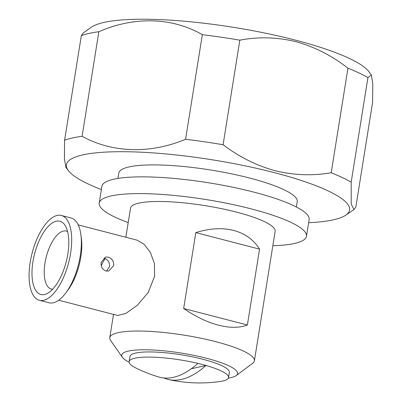 <?xml version="1.0" encoding="UTF-8"?>
<svg xmlns="http://www.w3.org/2000/svg" width="403" height="403" viewBox="0 0 403 403"><rect width="100%" height="100%" fill="white"/><g stroke="black" fill="none" stroke-linecap="round" stroke-linejoin="round"><path stroke-width="0.6" d="M228.511 377.561A50.32 9.783 -170.9 0 0 205.963 365.481A143.181 61.664 104.5 0 1 181.446 379.414A143.181 61.664 104.5 0 1 168.661 379.561A143.256 143.256 0 0 0 220.194 381.465A50.32 9.783 -170.9 0 0 222.788 380.996A50.32 9.783 -170.9 0 0 228.511 377.561L229.337 372.402A50.32 9.783 -170.9 0 0 202.86 359.259A50.32 9.783 -170.9 0 0 129.968 356.489L129.141 361.642A50.32 9.783 -170.9 0 0 135.826 367.954A143.256 143.256 0 0 0 158.777 376.996A143.181 61.664 -75.5 0 0 173.396 377.329A143.181 61.664 -75.5 0 0 197.908 363.395A50.32 9.783 -170.9 0 0 134.864 358.212A50.32 9.783 -170.9 0 0 129.141 361.642M191.269 368.765L205.963 365.481A50.32 9.783 -170.9 0 0 202.034 364.418A50.32 9.783 -170.9 0 0 197.908 363.395M168.661 379.561A143.181 61.664 104.5 0 1 163.799 377.979M61.377 215.469L71.044 217.973A43.806 18.865 104.5 0 1 80.857 234.531L81.351 238.158A38.9 16.755 104.5 0 1 80.822 257.104A38.9 16.755 104.5 0 1 67.88 290.145L65.684 293.077A43.806 18.865 104.5 0 1 49.065 302.784L39.398 300.28A43.806 18.865 104.5 0 1 30.185 262.388A43.806 18.865 104.5 0 1 61.377 215.469A43.806 18.865 104.5 0 1 70.59 253.356A43.806 18.865 104.5 0 1 39.398 300.28M58.692 300.21L117.57 315.468L125.746 313.519L137.216 305.393L148.223 292.513L154.621 276.226L154.404 263.441L150.364 252.369L144.088 244.263L137.091 240.158L78.212 224.899M113.681 265.617L108.729 271.038L106.004 271.002C102.372 269.587 100.76 266.71 101.163 262.373L105.606 257.059L108.226 257.124C112.064 258.499 113.883 261.33 113.681 265.617M106.578 271.118L109.545 266.539C109.722 262.262 107.873 259.441 103.999 258.071M52.677 289.208A29.938 12.896 104.5 0 1 51.267 289.027A29.938 12.896 104.5 0 1 44.97 263.134A29.938 12.896 104.5 0 1 66.288 231.065A29.938 12.896 104.5 0 1 67.608 231.594M228.33 378.125A58.662 11.41 -170.9 0 0 236.254 375.566L252.731 363.234A73.235 14.241 -170.9 0 0 254.399 360.831L275.148 231.282A73.235 14.241 -170.9 0 0 236.611 212.154A73.235 14.241 -170.9 0 0 130.527 208.119L125.857 237.246M195.818 232.612C209.656 228.289 222.28 227.569 233.68 230.445C245.004 233.458 253.628 239.684 259.552 249.13L195.818 232.612L183.662 308.497L247.397 325.009L259.552 249.13M247.397 325.009C239.478 328.012 229.851 328.062 218.507 325.176C207.122 322.173 195.51 316.617 183.662 308.497M254.399 360.831A73.235 14.241 -170.9 0 0 215.862 341.704A73.235 14.241 -170.9 0 0 109.772 337.669A73.235 14.241 -170.9 0 0 110.608 340.47L122.406 357.33A58.662 11.41 -170.9 0 0 129.136 362.237M236.254 375.566A58.662 11.41 -170.9 0 0 206.719 358.317A58.662 11.41 -170.9 0 0 145.987 349.779A58.662 11.41 -170.9 0 0 122.406 357.33M272.836 245.719A104.946 20.407 -170.9 0 0 306.461 236.299L309.146 219.564A104.946 20.407 -170.9 0 0 253.915 192.145A104.946 20.407 -170.9 0 0 101.888 186.367L99.209 203.102A104.946 20.407 -170.9 0 0 128.214 222.552M306.461 236.299A104.946 20.407 -170.9 0 0 251.235 208.885A104.946 20.407 -170.9 0 0 99.209 203.102M296.356 206.991L297.213 201.656A90.332 17.566 -170.9 0 0 249.674 178.055A90.332 17.566 -170.9 0 0 118.82 173.083L117.963 178.418M80.857 234.531A43.806 18.865 104.5 0 1 80.257 255.865A43.806 18.865 104.5 0 1 65.684 293.077M32.93 261.774A37.857 16.306 104.5 0 1 47.635 227.04A37.857 16.306 104.5 0 1 65.331 225.796A37.857 16.306 104.5 0 1 67.845 253.971A37.857 16.306 104.5 0 1 47.866 293.172A37.857 16.306 104.5 0 1 32.93 261.774M101.294 265.773A18.326 7.894 104.5 0 1 105.294 258.56M371.375 75.034L372.815 83.879L372.558 102.644L355.809 207.223L353.945 209.615L351.22 203.978L351.179 182.166L367.929 77.588L371.375 75.034L368.987 71.794A143.392 27.883 -170.9 0 0 295.364 40.114A143.392 27.883 -170.9 0 0 91.199 27.303L83.366 32.87L81.346 35.63L64.596 140.204L64.42 158.742L65.931 167.436M223.086 144.742L239.835 40.169C258.404 36.623 277.093 37.121 295.898 41.675C314.516 46.803 331.87 55.639 347.95 68.188L331.201 172.761C312.572 175.97 293.913 175.295 275.224 170.736C256.585 165.613 239.206 156.948 223.086 144.742A157.79 30.683 -170.9 0 0 185.592 139.252C150.193 154.107 112.361 152.969 82.111 136.29A157.79 30.683 -170.9 0 0 64.596 140.204M367.929 77.588A157.79 30.683 -170.9 0 0 347.95 68.188M308.638 222.728A143.392 27.883 -170.9 0 0 345.774 215.152A143.392 27.883 -170.9 0 0 274.146 172.59A143.392 27.883 -170.9 0 0 124.683 151.714A143.392 27.883 -170.9 0 0 68.47 170.736A143.392 27.883 -170.9 0 0 101.385 189.531M351.179 182.166A157.79 30.683 -170.9 0 0 331.201 172.761M239.835 40.169A157.79 30.683 -170.9 0 0 202.346 34.678L185.592 139.252M82.111 136.29L98.861 31.716A157.79 30.683 -170.9 0 0 81.346 35.63M98.861 31.716C134.194 16.251 172.141 17.243 202.346 34.678M345.774 215.152L353.94 209.615M68.47 170.736L65.926 167.441M113.5 314.416L109.772 337.669"/></g></svg>
